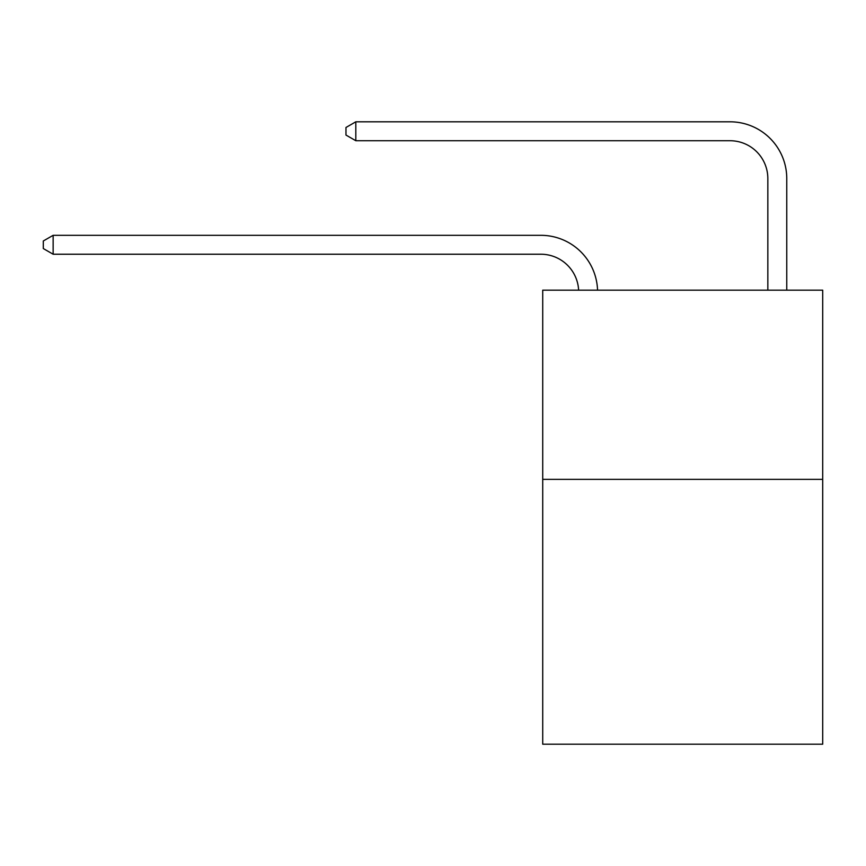 <?xml version="1.0" encoding="UTF-8"?>
<svg xmlns="http://www.w3.org/2000/svg" width="866" height="866" viewBox="0 0 866 866"><rect width="100%" height="100%" fill="white"/><g stroke="black" fill="none" stroke-linecap="round" stroke-linejoin="round"><path stroke-width="1.3" d="M822.7 479.353L822.7 744.197L542.722 744.197L542.722 290.175L822.7 290.175L822.7 479.353L542.722 479.353M730.006 121.803L355.818 121.803L730.006 121.803A56.755 56.755 -179.6 0 1 786.761 178.558L786.761 290.175M578.618 290.175A37.833 37.833 -149.9 0 0 540.828 254.225L53.14 254.225L43.3 248.553L43.3 240.986L53.14 235.314L540.828 235.314A56.755 56.755 30.1 0 1 597.551 290.175M53.14 235.314L53.14 254.225M767.839 290.175L767.839 178.558A37.833 37.833 0.4 0 0 730.006 140.725L355.818 140.725L345.978 135.053L345.978 127.486L355.818 121.803L355.818 140.725"/></g></svg>
